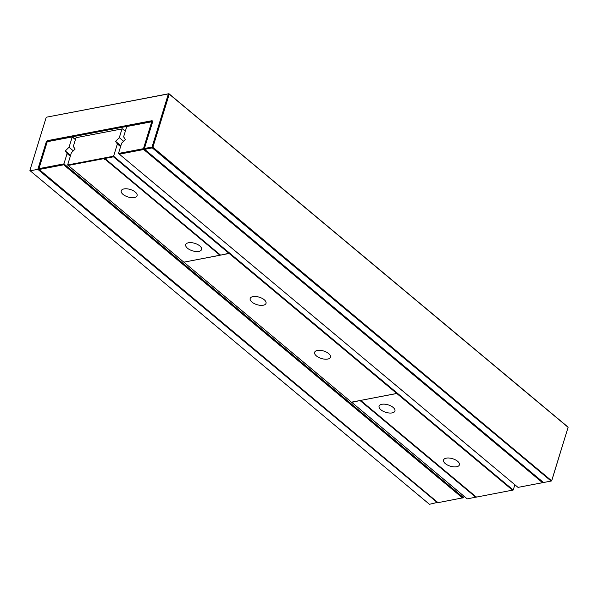 <?xml version="1.0" encoding="UTF-8"?>
<svg xmlns="http://www.w3.org/2000/svg" width="598" height="598" viewBox="0 0 598 598"><rect width="100%" height="100%" fill="white"/><g stroke="black" fill="none" stroke-linecap="round" stroke-linejoin="round"><path stroke-width="0.9" d="M46.285 141.861L47.526 140.642L152.109 120.676L152.707 121.544L144.417 148.498L152.049 147.041L168.397 93.908L46.248 117.23L29.9 170.363L30.199 170.796L37.831 169.339L46.285 141.861L47.107 142.092M46.248 117.23L168.942 93.707L567.801 426.882L568.1 427.316L551.752 480.448L551.132 481.061L543.5 482.519L144.641 149.343L144.417 148.498L144.641 149.343L152.273 147.885L551.132 481.061L551.685 480.859L152.894 147.272L152.273 147.885L152.049 147.041L152.894 147.272L169.241 94.14L568.1 427.316L551.685 480.859M30.199 170.796L429.446 504.293L437.661 502.35M168.397 93.908L169.241 94.14L168.397 93.908M37.831 169.339L437.534 502.746L437.699 502.387M38.676 169.578L38.907 168.823M47.526 140.642L47.691 141.547M152.109 120.676L152.602 121.902M75.415 139.633L72.201 136.949L47.22 141.719L38.945 168.636L63.926 163.867L67.096 153.551L65.309 150.935L69.032 147.258L72.291 136.837L47.773 141.517L152.341 121.521M463.555 497.685L438.028 502.656L39.169 169.481L38.945 168.636L39.169 169.481L63.687 164.801L63.926 163.867L463.555 497.685L464.011 496.205M67.096 153.551L70.31 156.235M63.687 164.801L462.546 497.977M65.309 150.935L70.586 155.345M69.032 147.258L73.315 150.838M47.22 141.719L47.773 141.517M72.291 136.837L75.46 139.483M126.769 126.529L151.75 121.76L143.468 148.678L118.486 153.447L121.656 143.139L125.386 139.461L123.592 136.845L126.769 126.529L152.296 121.558L152.58 121.97M118.486 153.447L518.025 487.385L542.55 482.698L143.692 149.522L119.174 154.209M543.089 482.175L542.55 482.698L543.178 482.25M144.395 148.984L143.468 148.678L143.692 149.522L144.387 148.685M152.46 121.693L151.75 121.76L152.572 121.992M67.626 164.966L183.848 262.171L220.012 255.271L105.39 159.083L104.814 159.188L104.403 157.947L67.626 164.966L71.386 152.729L75.116 149.059L73.322 146.443L76.013 137.704L121.992 128.921L119.301 137.66L123.584 141.24M68.082 165.474L104.381 158.545L104.403 157.947L113.605 156.19L117.365 143.954L115.578 141.337L119.301 137.66M104.403 157.947L104.732 158.477L113.448 156.811L113.605 156.19L229.886 253.32L229.288 253.432M220.565 255.099L220.034 255.197M396.878 393.424L397.468 393.312L513.234 490.009L514.856 484.731M360.975 400.339L397.468 393.312L229.886 253.32L183.945 262.156M184.102 262.387L351.43 402.162L396.795 393.499L229.468 253.731M351.527 402.148L467.195 498.867L476.247 497.095M474.76 496.325L476.195 496.923M475.911 497.2L474.169 496.475L474.857 496.011L360.445 400.443M117.365 143.954L120.579 146.637M121.992 128.921L76.013 137.704M115.578 141.337L120.856 145.748M122.358 128.787L125.311 131.261M220.012 255.271L105.285 159.427L104.702 159.539L104.381 158.545M187.503 248.245A8.297 3.909 -162.9 0 0 195.83 251.481A8.297 3.909 -162.9 0 0 201.563 249.516A8.297 3.909 -162.9 0 0 194.784 243.334A8.297 3.909 -162.9 0 0 185.709 244.634A8.297 3.909 -162.9 0 0 187.503 248.245M123.046 194.402A8.297 3.909 -162.9 0 0 131.373 197.639A8.297 3.909 -162.9 0 0 137.106 195.673A8.297 3.909 -162.9 0 0 130.327 189.491A8.297 3.909 -162.9 0 0 121.252 190.792A8.297 3.909 -162.9 0 0 123.046 194.402M104.732 158.477L105.988 159.001M105.898 159.315L220.625 255.152L229.625 253.104M360.886 400.623L475.358 496.25L475.941 496.138L476.262 497.132L513.234 490.009M251.96 302.087A8.297 3.909 -162.9 0 0 260.287 305.324A8.297 3.909 -162.9 0 0 266.02 303.358A8.297 3.909 -162.9 0 0 259.24 297.176A8.297 3.909 -162.9 0 0 250.166 298.477A8.297 3.909 -162.9 0 0 251.96 302.087M316.417 355.93A8.297 3.909 -162.9 0 0 324.744 359.166A8.297 3.909 -162.9 0 0 330.477 357.2A8.297 3.909 -162.9 0 0 323.697 351.019A8.297 3.909 -162.9 0 0 314.623 352.319A8.297 3.909 -162.9 0 0 316.417 355.93M397.214 393.095L396.795 393.499M351.691 402.379L360.362 400.458M474.745 496.362L360.273 400.742M113.448 156.811L229.213 253.515M397.057 393.716L512.561 490.203M380.874 409.772A8.297 3.909 -162.9 0 0 389.201 413.009A8.297 3.909 -162.9 0 0 394.934 411.043A8.297 3.909 -162.9 0 0 388.154 404.861A8.297 3.909 -162.9 0 0 379.08 406.162A8.297 3.909 -162.9 0 0 380.874 409.772M445.331 463.614A8.297 3.909 -162.9 0 0 453.658 466.851A8.297 3.909 -162.9 0 0 459.391 464.885A8.297 3.909 -162.9 0 0 452.611 458.703A8.297 3.909 -162.9 0 0 443.537 460.004A8.297 3.909 -162.9 0 0 445.331 463.614"/></g></svg>
